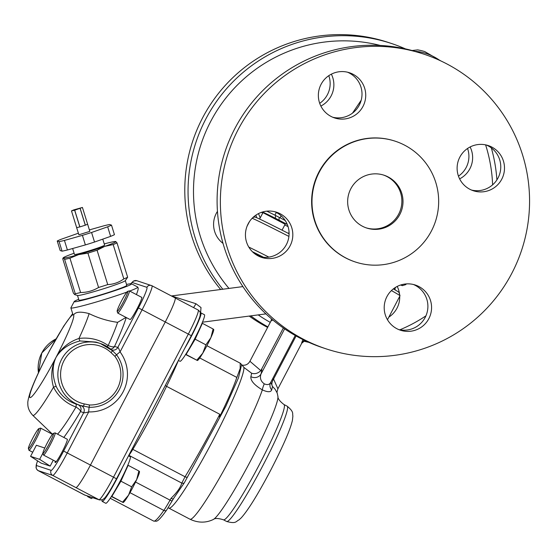 <?xml version="1.0" encoding="UTF-8"?>
<svg xmlns="http://www.w3.org/2000/svg" width="557" height="557" viewBox="0 0 557 557"><rect width="100%" height="100%" fill="white"/><g stroke="black" fill="none" stroke-linecap="round" stroke-linejoin="round"><path stroke-width="0.84" d="M79.888 226.901L85.298 225.195L79.888 226.901L74.701 210.184L82.436 207.462L73.796 209.885L71.47 210.908L74.701 210.184M85.298 225.195L80.111 208.485M79.818 226.922L76.664 227.625L71.484 210.908L76.657 227.625L79.818 226.922L74.631 210.205M85.36 225.174L87.637 224.193L85.36 225.174L80.173 208.457M89.837 231.343L82.429 207.462M89.858 231.357L78.885 234.789L76.636 227.604M78.384 233.244A29.424 1.629 -17.2 0 0 77.151 233.641L61.054 239.315A29.424 1.629 -17.2 0 0 57.232 241.007L60.191 250.553L62.071 251.172A29.424 1.629 -17.2 0 0 67.404 249.982L85.374 244.92A29.424 1.629 -17.2 0 0 94.53 242.037L110.627 236.363A29.424 1.629 -17.2 0 0 114.45 234.671L111.491 225.125L109.618 224.506A29.424 1.629 -17.2 0 0 104.284 225.696L89.405 229.888M110.627 236.363L107.668 226.81A29.424 1.629 -17.2 0 0 111.491 225.125M94.53 242.037L91.571 232.485L107.668 226.81M85.374 244.92L82.415 235.367A29.424 1.629 -17.2 0 0 91.571 232.485M67.404 249.982L64.438 240.429L82.415 235.367M62.071 251.172L59.105 241.62A29.424 1.629 -17.2 0 0 64.438 240.429M57.232 241.007L59.105 241.62M102.76 239.134L104.612 245.101A15.777 0.877 162.8 0 1 90.387 250.434A15.777 0.877 162.8 0 1 74.547 254.5A15.777 0.877 162.8 0 1 74.478 254.452L72.633 248.506M98.575 287.475A29.424 1.629 -17.2 0 0 107.731 284.592C113.6 284.314 118.968 282.427 123.828 278.918A29.424 1.629 -17.2 0 0 127.65 277.226L125.262 280.7A25.037 1.393 162.8 0 1 101.806 289.313A25.037 1.393 162.8 0 1 77.597 295.488L74.715 294.625L75.272 293.72A29.424 1.629 -17.2 0 0 80.605 292.529C87.094 292.46 93.089 290.775 98.575 287.475L87.915 253.122L78.614 254.612L69.945 258.176L80.605 292.529M69.945 258.176A29.424 1.629 162.8 0 1 64.612 259.367L63.352 258.03L62.739 258.754L73.392 293.107L74.715 294.625M64.612 259.367L75.272 293.72M74.109 253.254A27.544 1.532 -17.2 0 0 63.317 257.759A27.544 1.532 -17.2 0 0 63.352 258.03L62.739 258.754M63.352 258.03A27.544 1.532 -17.2 0 0 78.614 254.612A27.544 1.532 -17.2 0 0 104.8 246.361L97.071 250.232A29.424 1.629 162.8 0 1 87.915 253.122M115.689 241.515L115.738 241.529A27.544 1.532 -17.2 0 0 115.689 241.515A27.544 1.532 -17.2 0 0 104.243 243.91M115.738 241.529L116.998 242.873A29.424 1.629 162.8 0 1 113.175 244.565L104.8 246.361A27.544 1.532 -17.2 0 0 115.738 241.529M116.998 242.873L127.65 277.226M113.175 244.565L123.828 278.918M97.071 250.232L107.731 284.592M125.332 280.617L126.794 285.337A25.037 1.393 162.8 0 1 104.222 293.797A25.037 1.393 162.8 0 1 79.066 300.258A25.037 1.393 162.8 0 1 78.962 300.174L77.5 295.454M175.065 297.884A26.29 2.472 117.7 0 1 175.1 297.898A26.29 2.472 117.7 0 1 165.269 321.96L90.457 465.067A26.29 2.472 117.7 0 1 75.891 487.584L98.958 499.706L84.434 494.929L61.367 482.801A26.29 2.472 117.7 0 1 61.333 482.787A26.29 2.472 117.7 0 1 61.305 482.766M128.556 455.856A31.296 2.945 117.7 0 1 128.932 455.354A20.031 1.887 -62.3 0 0 132.824 449.36A83.884 7.895 -62.3 0 0 166.55 386.335L219.785 414.269L219.507 416.998A67.606 6.364 -62.3 0 0 236.809 377.409L199.733 357.956M219.785 414.269C208.52 436.305 196.948 457.137 185.056 476.764L181.798 483.093C180.607 487.368 177.022 492.437 171.041 498.306A2.507 0.675 29.2 0 0 173.338 498.828A2.507 0.675 29.2 0 0 173.359 498.766L184.276 482.877L225.85 406.241L238.487 377.834L241.627 364.57L243.903 367.411L251.583 373.211C254.869 374.29 257.954 373.434 260.836 370.635L283.353 328.003M128.806 455.292A3.753 3.217 -143.3 0 1 128.932 455.354L181.798 483.093A2.507 2.144 11.9 0 0 184.276 482.877M240.213 363.178L240.171 368.511L235.388 381.454M178.407 360.449A67.606 6.364 -62.3 0 1 166.55 386.335L165.269 385.548M271.531 318.889L271.008 320.936L272.853 320.003M270.786 382.22C269.637 384.664 267.471 385.2 264.283 383.843C260.773 381.315 259.673 378.057 260.975 374.074A7.513 6.942 14.4 0 1 250.88 376.657C250.441 380.619 254.264 385.026 262.34 389.886C267.659 392.295 270.779 392.309 271.691 389.942A7.513 6.914 -165.1 0 1 270.145 383.766L270.786 382.22L272.436 386.377L275.019 389.127L277.184 392.984C276.78 393.075 277.017 391.682 277.901 388.814L301.769 343.168M260.836 370.635L249.919 361.277L271.008 320.943M302.479 342.604L303.969 340.09M277.901 388.814L273.571 379.045L272.721 378.579M302.862 339.547L301.629 343.028M271.691 389.942A78.245 7.366 -62.3 0 0 272.436 386.377C271.426 384.386 271.795 381.956 273.543 379.101L272.672 378.669M264.283 383.843A7.513 1.469 -66.1 0 0 262.34 389.886A80.124 7.54 117.7 0 1 223.399 471.138A80.124 7.54 117.7 0 1 189.986 519.215C198.02 522.995 205.791 523.086 213.296 519.5A70.112 6.6 117.7 0 0 248.687 464.427A70.112 6.6 117.7 0 0 277.88 398.137A70.112 6.6 117.7 0 0 277.922 396.319C277.678 398.485 279.684 401.214 283.952 404.507A65.099 6.127 117.7 0 1 259.13 465.004A65.099 6.127 117.7 0 1 223.454 519.806L226.636 521.47A65.099 6.127 117.7 0 0 262.305 466.669A65.099 6.127 117.7 0 0 287.127 406.178C294.514 412.159 292.119 413.747 292.898 415.954L292.425 420.319C290.385 429.461 283.151 446.066 270.737 470.129C258.065 494.136 248.248 510.017 241.292 517.787L239.03 519.883C235.869 521.255 236.363 524.13 226.636 521.47M200.59 312.874L201.007 307.548L195.939 303.725L171.535 295.941L242.901 286.597M195.939 303.725A7.513 0.703 -62.5 0 1 193.544 307.596M126.021 317.406L117.611 322.343C107.55 320.936 98.046 318.026 89.106 313.619C80.64 311.349 75.48 311.788 73.628 314.928L73.023 314.823L70.878 307.917A35.056 1.943 -17.2 0 0 71.024 308.035A35.056 1.943 -17.2 0 0 92.267 303.168A35.056 1.943 -17.2 0 0 126.864 292.084M126.523 284.46A30.05 1.664 162.8 0 1 131.501 283.785A30.05 1.664 162.8 0 1 105.287 293.755A30.05 1.664 162.8 0 1 74.304 301.755A30.05 1.664 162.8 0 1 74.199 301.56A30.05 1.664 162.8 0 1 78.69 299.297M129.663 291.046A35.056 1.943 -17.2 0 0 137.844 287.147A35.056 1.943 -17.2 0 0 137.753 287.064L131.501 283.785M74.199 301.56L70.899 307.798A35.056 1.943 -17.2 0 0 70.878 307.917M165.269 321.96L142.091 309.803L120.075 351.913A5.006 0.39 -36.6 0 0 116.601 354.837L112.542 350.75A32.55 32.403 108.2 0 0 59.495 364.327A32.55 32.403 108.2 0 0 80.104 405.378L75.682 403.916C66.861 400.859 60.379 395.059 56.229 386.502A5.006 0.599 -24.1 0 0 53.521 387.178C58.506 396.73 66.005 403.345 76.01 407.042C79.087 408.935 80.584 410.46 80.487 411.609L83.696 412.667C84.128 412.967 85.806 412.709 88.716 411.902A37.556 37.389 108.2 0 0 120.075 351.913C119.073 349.058 118.314 347.575 117.792 347.45L114.582 346.398C113.642 347.227 111.504 346.927 108.176 345.514C99.431 339.492 89.705 337.138 78.99 338.454C68.915 341.817 61.235 348.181 55.944 357.545C51.355 367.07 50.548 376.95 53.521 387.178A61.214 5.758 -62.3 0 1 32.731 415.299C29.291 411.505 27.669 407.592 27.85 403.56C27.551 402.133 28.31 398.492 30.12 392.629C33.002 384.226 38.363 372.354 46.217 357.023L45.563 358.29M117.611 322.343A69.451 6.538 117.7 0 1 108.176 345.514A5.006 1.49 -54.2 0 1 106.993 346.538M56.229 386.502C52.163 375.731 52.066 366.081 55.944 357.545C60.859 349.267 68.894 343.732 80.041 340.954A5.006 0.696 79.5 0 1 78.99 338.454A61.214 5.758 -62.3 0 0 89.106 313.619M80.041 340.954L96.048 342.089L100.441 343.537L112.549 350.75L112.869 351.042L112.542 350.75L111.052 352.644L114.867 356.299A30.475 30.336 -71.8 0 1 89.419 404.974L84.253 403.916A30.05 29.911 -71.8 0 1 64.013 360.63A30.05 29.911 -71.8 0 1 111.052 352.644M126.237 317.518A76.678 7.213 -62.3 0 1 114.582 346.398A5.006 4.985 -71.8 0 1 110.613 349.065M75.682 403.916A5.006 1.469 -71.1 0 1 76.01 407.042A69.451 6.538 117.7 0 1 57.524 434.14M75.891 487.584L52.713 475.42A26.29 2.472 -62.3 0 0 67.279 452.904L88.716 411.902A5.006 0.46 91.9 0 1 89.183 407.285A32.835 32.689 108.2 0 0 116.601 354.837L114.867 356.299M78.105 404.716A5.006 4.985 -71.8 0 1 80.487 411.609A76.678 7.213 -62.3 0 1 63.811 437.44M49.246 351.244L63.742 326.075L72.661 313.668M89.419 404.974L89.183 407.285L80.104 405.378A32.55 32.403 108.2 0 0 83.501 406.29L83.466 406.283M83.508 406.29L84.253 403.916M53.27 460.186L50.179 466.098L39.644 459.337L42.91 453.106M39.644 459.337L30.572 456.357L36.372 445.259L44.769 448.023M30.572 456.357L41.1 463.118L50.179 466.098M137.844 287.147L138.164 288.185C138.359 288.895 137.781 291.033 136.416 294.583M117.158 311.286A11.265 1.058 117.7 0 1 121.523 300.912A11.265 1.058 117.7 0 1 127.581 291.422A11.265 1.058 117.7 0 1 127.678 291.415A11.265 1.058 117.7 0 1 123.188 302.291A11.265 1.058 117.7 0 1 117.158 311.286L117.673 312.964A12.519 1.177 -62.3 0 0 117.743 313.069A12.519 1.177 -62.3 0 0 124.608 302.528A12.519 1.177 -62.3 0 0 129.377 290.893L141.52 297.264A12.519 1.177 117.7 0 1 141.52 297.264A12.519 1.177 117.7 0 1 141.589 297.347L141.826 297.48M141.589 297.347A12.519 1.177 117.7 0 1 141.75 297.341A12.519 1.177 117.7 0 1 136.973 308.975A12.519 1.177 117.7 0 1 130.115 319.509A12.519 1.177 117.7 0 1 130.046 319.426A12.519 1.177 117.7 0 1 129.885 319.44L117.743 313.069M67.272 439.257A12.519 1.177 117.7 0 1 67.286 439.264A12.519 1.177 117.7 0 1 66.13 443.358A12.519 1.177 117.7 0 1 59.989 455.807A12.519 1.177 117.7 0 1 55.185 462.582A12.519 1.177 117.7 0 1 55.31 461.252M92.573 497.659A26.29 2.472 117.7 0 1 91.244 498.501L87.714 496.649A26.29 2.472 -62.3 0 0 88.507 496.322M87.519 495.995A26.29 2.472 -62.3 0 0 87.714 496.649M38.92 428.639A11.265 1.058 117.7 0 1 34.437 439.508A11.265 1.058 117.7 0 1 28.4 448.51A11.265 1.058 117.7 0 1 32.766 438.129A11.265 1.058 117.7 0 1 38.823 428.646A11.265 1.058 117.7 0 1 38.92 428.639M28.4 448.51L28.915 450.188A12.519 1.177 -62.3 0 0 28.992 450.286A12.519 1.177 -62.3 0 0 35.94 439.577A12.519 1.177 -62.3 0 0 40.626 428.117A12.519 1.177 -62.3 0 0 40.605 428.11A12.519 1.177 -62.3 0 0 40.501 428.11L38.823 428.646M204.391 314.705A26.29 2.472 117.7 0 1 204.426 314.719A26.29 2.472 117.7 0 1 200.207 327.377A26.29 2.472 117.7 0 1 187.981 350.673A26.29 2.472 117.7 0 1 180.002 361.284L178.393 360.442M184.604 348.557A26.29 2.472 -62.3 0 0 200.896 312.867A26.29 2.472 -62.3 0 0 200.283 313.055M213.721 329.438L213.728 329.765A17.525 1.65 117.7 0 1 210.894 337.639A17.525 1.65 117.7 0 1 202.776 353.166A17.525 1.65 117.7 0 1 197.665 360.386L197.477 360.504M129.377 290.893A12.519 1.177 -62.3 0 0 129.363 290.886A12.519 1.177 -62.3 0 0 129.252 290.893L127.581 291.422M185.62 354.51L197.338 360.483L185.76 354.294L186.115 354.412L195.152 339.185L205.909 344.832L210.894 337.639L213.115 328.999L213.575 329.417M202.073 323.144L213.115 328.999M197.338 360.483L196.879 360.059L202.776 353.166L205.909 344.832M202.351 323.352L195.152 339.185L194.553 338.865M102.161 499.901A26.29 2.472 -62.3 0 0 102.23 501.425A26.29 2.472 -62.3 0 0 110.356 490.585A26.29 2.472 -62.3 0 0 122.637 467.086M130.157 456.698A26.29 2.472 117.7 0 1 130.192 456.719A26.29 2.472 117.7 0 1 120.173 481.151A26.29 2.472 117.7 0 1 105.767 503.277L102.23 501.425M139.487 471.431L139.494 471.758A17.525 1.65 117.7 0 1 136.66 479.633A17.525 1.65 117.7 0 1 128.542 495.166A17.525 1.65 117.7 0 1 123.431 502.386L123.243 502.505M53.444 433.416A11.265 1.058 117.7 0 1 48.953 444.284A11.265 1.058 117.7 0 1 42.924 453.287A11.265 1.058 117.7 0 1 47.282 442.906A11.265 1.058 117.7 0 1 53.347 433.423A11.265 1.058 117.7 0 1 53.444 433.416M42.924 453.287L43.439 454.965A12.519 1.177 -62.3 0 0 43.509 455.062A12.519 1.177 -62.3 0 0 50.374 444.528A12.519 1.177 -62.3 0 0 55.143 432.893A12.519 1.177 -62.3 0 0 55.018 432.893L53.347 433.423M55.143 432.893A12.519 1.177 -62.3 0 0 55.129 432.886L67.286 439.264M111.386 496.51L123.104 502.477L111.525 496.287L111.88 496.412L120.918 481.178L131.675 486.825L136.66 479.633L138.881 470.992L139.341 471.417M127.838 465.144L138.881 470.992M123.104 502.477L122.644 502.052L128.542 495.166L131.675 486.825M128.117 465.346L120.918 481.178L120.319 480.865M439.96 60.518A36.936 25.587 32.9 0 0 414.986 51.328M412.055 50.513L417.687 49.893A41.315 28.623 -147.1 0 1 424.803 51.599L440.824 60.922M261.734 257.097L253.567 252.794M252.161 218.274A83.884 1.309 27.6 0 1 288.916 236.419M391.418 290.58A83.884 1.309 27.6 0 1 400.01 295.753A83.884 1.309 27.6 0 1 400.01 295.774L387.477 319.746M289.09 233.745A81.378 1.274 -152.4 0 0 255.092 217.056A81.378 1.274 -152.4 0 0 254.737 216.979L252.885 217.557M400.01 295.753L398.951 292.376A81.378 1.274 -152.4 0 0 393.346 288.902M268.871 257.111A83.884 1.309 -152.4 0 0 248.777 247.05M252.391 251.694A81.378 1.274 27.6 0 1 263.621 257.313M401.374 284.787A81.378 1.274 27.6 0 1 402.467 285.644A81.378 1.274 27.6 0 1 400.685 284.996M262.556 211.994A81.378 1.274 27.6 0 1 275.36 218.247L287.294 224.457M262.73 213.073A81.378 1.274 27.6 0 1 261.47 212.342M288.066 226.622L284.808 224.903M262.96 212.649L285.149 224.248M285.205 220.495L280.094 217.822L281.153 215.796M276.328 212.475L274.921 215.162L280.094 217.822M274.921 215.162A83.884 1.309 -152.4 0 0 266.831 211.166M275.562 215.566L275.36 218.247M402.467 285.644L405.844 284.585A83.884 1.309 -152.4 0 0 405.865 284.571A83.884 1.309 -152.4 0 0 405.204 284.014M405.447 48.891A155.243 154.533 108.2 0 0 391.16 43.39L387.895 42.318A155.243 154.533 108.2 0 0 211.556 102.857A155.243 154.533 108.2 0 0 220.663 289.508M249.209 316.077A155.243 154.533 108.2 0 0 267.618 327.425M319.704 103.324A23.784 23.679 108.2 0 0 328.797 75.668M256.617 217.669A23.784 23.679 108.2 0 0 255.886 215.141M395.268 290.009A23.784 23.679 108.2 0 0 394.899 288.714M458.467 176.13A23.784 23.679 108.2 0 0 467.56 148.475M470.122 146.964A23.784 23.679 -71.8 0 1 459.622 178.867M399.71 296.345A23.784 23.679 -71.8 0 1 388.856 317.1M397.204 286.437A23.784 23.679 -71.8 0 1 399.557 294.312M223.023 243.381A23.784 23.679 -71.8 0 1 217.453 211.375M258.441 213.63A23.784 23.679 -71.8 0 1 260.133 218.059M331.359 74.158A23.784 23.679 -71.8 0 1 320.86 106.067M391.16 43.39A155.243 154.533 108.2 0 0 215.315 103.205A155.243 154.533 108.2 0 0 222.814 289.229M250.727 315.875A155.243 154.533 108.2 0 0 267.896 326.889M304.108 341.239A155.243 154.533 108.2 0 0 308.905 342.381M496.9 179.904A155.243 154.533 108.2 0 0 491.33 147.897M485.607 144.862A150.237 149.548 -71.8 0 1 492.611 184.84M425.861 315.889A150.237 149.548 -71.8 0 1 399.87 329.8M270.256 322.371A150.237 149.548 -71.8 0 1 258.211 314.893M228.976 288.422A150.237 149.548 -71.8 0 1 216.304 111.651A150.237 149.548 -71.8 0 1 380.313 45.458M345.862 257.961A63.602 63.31 108.2 0 0 435.47 221.394A63.602 63.31 108.2 0 0 395.198 141.193A63.602 63.31 108.2 0 0 317.024 176.924A63.602 63.31 108.2 0 0 345.862 257.961M362.454 226.239A27.794 27.669 -71.8 0 1 349.852 190.821A27.794 27.669 -71.8 0 1 384.01 175.204A27.794 27.669 -71.8 0 1 401.611 210.254A27.794 27.669 -71.8 0 1 362.454 226.239M303.05 339.046A155.243 154.533 -71.8 0 1 232.652 141.241A155.243 154.533 -71.8 0 1 423.473 54.022A155.243 154.533 -71.8 0 1 521.763 249.773A155.243 154.533 -71.8 0 1 326.458 348.961A155.243 154.533 -71.8 0 1 303.05 339.046M290.1 245.825A23.784 23.679 -71.8 0 1 261.693 257.418A23.784 23.679 -71.8 0 1 246.633 227.423A23.784 23.679 -71.8 0 1 276.557 212.224A23.784 23.679 -71.8 0 1 290.1 245.825M418.906 286.549A23.784 23.679 -71.8 0 1 429.691 316.856A23.784 23.679 -71.8 0 1 400.455 330.224A23.784 23.679 -71.8 0 1 385.395 300.23A23.784 23.679 -71.8 0 1 418.906 286.549M459.831 157.151A23.784 23.679 -71.8 0 1 488.238 145.558A23.784 23.679 -71.8 0 1 503.298 175.552A23.784 23.679 -71.8 0 1 473.366 190.752A23.784 23.679 -71.8 0 1 459.831 157.151M331.018 116.427A23.784 23.679 -71.8 0 1 320.233 86.119A23.784 23.679 -71.8 0 1 349.476 72.751A23.784 23.679 -71.8 0 1 364.536 102.753A23.784 23.679 -71.8 0 1 331.018 116.427M395.198 141.193L394.836 141.074A63.602 63.31 108.2 0 0 316.661 176.806A63.602 63.31 108.2 0 0 355.094 261.901L355.457 262.027M332.773 117.255A23.784 23.679 108.2 0 0 360.811 101.527A23.784 23.679 108.2 0 0 347.589 72.222M471.535 190.062A23.784 23.679 108.2 0 0 499.573 174.327A23.784 23.679 108.2 0 0 486.352 145.022M398.617 329.535A23.784 23.679 108.2 0 0 415.188 285.323A23.784 23.679 108.2 0 0 413.433 284.495M259.854 256.728A23.784 23.679 108.2 0 0 286.375 244.6A23.784 23.679 108.2 0 0 274.671 211.695M383.439 175.023A27.794 27.669 -71.8 0 1 400.476 209.878A27.794 27.669 -71.8 0 1 366.074 227.82M326.458 348.961L323.185 347.881A155.243 154.533 -71.8 0 1 299.784 337.974A155.243 154.533 -71.8 0 1 229.387 140.162A155.243 154.533 -71.8 0 1 420.208 52.943L423.473 54.022M61.367 482.801L38.189 470.644L52.713 475.42A3.753 3.739 -71.8 0 1 51.147 470.352L36.623 465.575A22.538 2.124 117.7 0 1 37.598 460.869M116.49 478.818L116.504 478.818C111.63 488.099 107.682 494.519 104.667 498.076L102.509 499.761L99.522 499.942L84.998 495.166A3.753 3.739 -71.8 0 1 84.434 494.929A26.29 2.472 117.7 0 1 84.399 494.908A26.29 2.472 117.7 0 1 84.365 494.888M165.262 321.981L188.336 334.082L113.517 477.189L90.443 465.088M198.132 310.005A26.29 2.472 117.7 0 1 198.167 310.019A26.29 2.472 117.7 0 1 188.336 334.082L191.323 335.711L116.504 478.818L113.517 477.189A26.29 2.472 117.7 0 1 98.958 499.706A3.753 3.739 -71.8 0 0 99.522 499.942M175.177 297.96L198.167 310.019C199.879 311.53 200.583 312.505 200.269 312.957L200.095 315.715C198.919 320.073 195.994 326.743 191.323 335.711L191.302 335.711M129.983 492.667L163.821 510.421A71.359 6.719 117.7 0 1 153.69 521.087L110.223 498.285M171.041 498.306A31.296 2.945 -62.3 0 0 170.031 500.137A2.507 0.508 28.8 0 0 172.259 500.785A2.507 0.508 28.8 0 0 172.266 500.736A33.803 3.182 117.7 0 1 173.297 498.877M135.539 482.035L170.031 500.137A20.031 1.887 117.7 0 1 163.821 510.421A2.507 1.998 34.9 0 0 166.682 510.01C159.211 520.426 157.589 520.823 156.399 521.234L153.69 521.087M187.41 477.057A2.507 1.253 31.4 0 1 185.056 476.764L132.824 449.36A3.753 1.887 -149.2 0 0 132.086 449.026M284.613 328.867L260.975 374.074A87.637 8.251 -62.3 0 0 261.825 369.187M273.571 379.045L296.087 335.975M251.576 373.211A80.124 7.54 117.7 0 1 250.88 376.657M168.123 507.831L168.882 508.137A80.124 7.54 -62.3 0 0 210.177 445.621A80.124 7.54 -62.3 0 0 243.903 367.411M142.091 309.803A26.29 2.472 -62.3 0 0 151.922 285.734A26.29 2.472 -62.3 0 0 151.887 285.72A3.753 3.739 -71.8 0 0 146.839 287.308A22.538 2.124 117.7 0 1 138.442 307.951L142.091 309.803M73.628 314.928A46.767 4.4 117.7 0 1 55.944 357.545A46.767 4.4 117.7 0 1 30.036 397.594A46.767 4.4 117.7 0 1 47.463 354.76A46.767 4.4 117.7 0 1 72.988 314.726M38.12 470.602A26.29 2.472 -62.3 0 0 38.154 470.63A26.29 2.472 -62.3 0 0 38.189 470.644A3.753 3.739 -71.8 0 1 36.623 465.575M90.457 465.067L63.623 451.059A22.538 2.124 117.7 0 1 51.147 470.352M130.798 283.722A22.538 2.124 117.7 0 1 132.315 282.531A3.753 3.739 -71.8 0 1 136.799 280.7L151.922 285.734L175.1 297.898M132.315 282.531L146.839 287.308M51.23 433.012L50.959 433.541L51.244 433.026M81.113 405.691A5.006 4.985 108.2 0 1 83.696 412.667L63.623 451.059M138.442 307.951L117.792 347.45A5.006 4.985 -71.8 0 1 111.811 349.893A5.006 4.985 -71.8 0 1 111.804 349.887L110.954 349.504M38.454 372.751A32.55 32.403 -71.8 0 1 56.062 338.886M279.022 220.133L279.175 217.418M63.317 257.759L62.99 258.114M283.952 404.507L287.127 406.178M223.454 519.806C218.323 518.17 214.932 518.066 213.296 519.5M61.221 482.752L84.998 495.166M166.682 510.01L174.188 497.478M240.255 363.199L241.627 364.57M206.919 345.716L240.262 363.206M289.062 232.36L288.498 233.439M270.563 382.708L295.245 335.495M302.166 342.91L304.916 340.55M277.184 392.984L277.922 396.319M168.882 508.137L189.986 519.215M241.835 365.127C245.428 365.684 248.123 364.403 249.919 361.284M265.933 313.883L202.463 322.197M61.333 482.787L38.154 470.63L36.623 469.196L36.052 467.692L36.226 464.935L37.563 460.848M136.799 280.7L133.471 281.055L130.679 283.729M32.731 415.299L52.504 434.23M38.447 372.765L41.789 352.971L56.062 338.879M28.992 450.286L32.717 452.242M40.626 428.117L52.442 434.314M200.896 312.867L204.426 314.719M128.521 455.842L130.192 456.719M43.509 455.062L56.208 461.725M395.637 287.308L394.467 289.543M263.015 212.537L259.611 219.04M285.205 224.137L282.051 230.166M249.508 221.547L247.064 226.226M405.865 284.571L406.206 283.917M352.497 113.134L361.194 100.232"/></g></svg>
